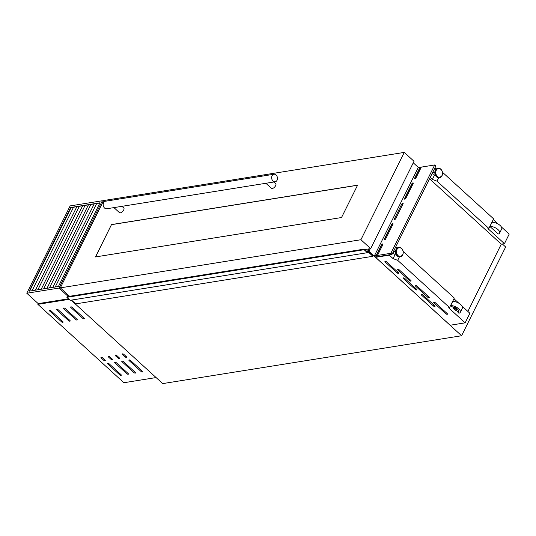 <?xml version="1.0" encoding="UTF-8"?>
<svg xmlns="http://www.w3.org/2000/svg" width="536" height="536" viewBox="0 0 536 536"><rect width="100%" height="100%" fill="white"/><g stroke="black" fill="none" stroke-linecap="round" stroke-linejoin="round"><path stroke-width="0.8" d="M368.781 248.925L367.234 251.893L364.467 249.106L364.112 249.722L367.388 252.704L368.058 251.84L372.935 256.288L373.09 255.98L368.044 251.384L368.245 250.6M364.292 249.133L67.141 296.683L66.879 297.319L70.156 300.301L367.388 252.704M368.446 250.567L369.137 248.865M364.259 249.166L67.027 296.763M71.536 300.08L75.703 303.879L372.935 256.288M368.534 250.64L368.192 250.701M364.112 249.722L66.879 297.319M434.817 305.822A1.018 0.462 26.4 0 1 435.071 306.378A1.018 0.462 26.4 0 1 434.823 306.532A1.018 0.462 26.4 0 1 433.497 306.029L421.584 295.182A1.018 0.462 26.4 0 1 421.336 294.619A1.018 0.462 26.4 0 1 421.986 294.492A1.018 0.462 26.4 0 1 422.911 294.968L434.817 305.822M416.619 289.239A1.018 0.462 26.4 0 1 416.874 289.795A1.018 0.462 26.4 0 1 416.619 289.949A1.018 0.462 26.4 0 1 415.3 289.453L403.387 278.599A1.018 0.462 26.4 0 1 403.139 278.037A1.018 0.462 26.4 0 1 403.789 277.916A1.018 0.462 26.4 0 1 404.714 278.385L416.619 289.239M398.422 272.656A1.018 0.462 26.4 0 1 398.677 273.219A1.018 0.462 26.4 0 1 398.422 273.367A1.018 0.462 26.4 0 1 397.102 272.871L385.19 262.017A1.018 0.462 26.4 0 1 384.942 261.461A1.018 0.462 26.4 0 1 385.592 261.334A1.018 0.462 26.4 0 1 386.51 261.803L398.422 272.656M447.218 313.58A1.018 0.462 26.4 0 1 447.473 314.143A1.018 0.462 26.4 0 1 447.225 314.29A1.018 0.462 26.4 0 1 445.898 313.795L433.986 302.94A1.018 0.462 26.4 0 1 433.738 302.384A1.018 0.462 26.4 0 1 434.388 302.257A1.018 0.462 26.4 0 1 435.312 302.726L447.218 313.58M429.021 296.998A1.018 0.462 26.4 0 1 429.276 297.56A1.018 0.462 26.4 0 1 429.028 297.708A1.018 0.462 26.4 0 1 427.701 297.212L415.789 286.358A1.018 0.462 26.4 0 1 415.541 285.802A1.018 0.462 26.4 0 1 416.191 285.675A1.018 0.462 26.4 0 1 417.115 286.15L429.021 296.998M410.824 280.422A1.018 0.462 26.4 0 1 411.079 280.978A1.018 0.462 26.4 0 1 410.824 281.125A1.018 0.462 26.4 0 1 409.504 280.63L397.591 269.776A1.018 0.462 26.4 0 1 397.344 269.219A1.018 0.462 26.4 0 1 397.993 269.092A1.018 0.462 26.4 0 1 398.911 269.568L410.824 280.422M434.83 172.337L433.591 172.532A1.253 0.945 80.9 0 0 433.986 175.004L435.225 174.81M395.521 251.518L394.282 251.719A1.253 0.945 80.9 0 0 394.677 254.191L395.916 253.99M489.924 226.5L492.001 222.326A6.365 2.874 26.4 0 1 498.889 224.497A6.365 2.874 26.4 0 1 501.683 228.946L499.612 233.12A6.365 2.874 26.4 0 1 498.192 234.031L489.924 226.5A6.365 2.874 26.4 0 1 496.818 228.671A6.365 2.874 26.4 0 1 499.612 233.12M455.982 310.572A1.91 0.864 -153.6 0 0 456.317 310.324A1.91 0.864 -153.6 0 0 455.54 309.031A1.91 0.864 -153.6 0 0 453.523 308.327L455.982 310.572M68.487 298.786L38.217 303.631L37.862 304.341L123.89 382.724L156.09 377.565L71.121 300.147L162.71 383.595L461.597 335.737L505.649 246.989L502.359 243.987M418.475 167.56L413.269 162.81M450.113 325.238L375.589 257.314L389.277 255.163L393.069 258.613L397.692 260.349L449.557 307.604L448.599 307.758L465.141 322.833L450.113 325.238M399.38 256.958L397.692 260.349M403.219 251.491L454.307 298.043L449.557 307.604M389.471 254.761L389.277 255.163M395.313 254.091L393.069 258.613M395.642 247.063L396.921 248.228M457.563 312.012A4.328 1.956 26.4 0 0 458.481 311.403A4.328 1.956 26.4 0 0 456.612 308.388A4.328 1.956 26.4 0 0 451.942 306.887L450.622 305.681L452.692 301.513A6.365 2.874 26.4 0 1 459.58 303.678A6.365 2.874 26.4 0 1 462.38 308.133L460.31 312.307A6.365 2.874 26.4 0 1 458.883 313.218L456.33 310.297M456.317 310.324L456.518 309.915A1.91 0.864 -153.6 0 0 455.741 308.622A1.91 0.864 -153.6 0 0 453.724 307.919L453.523 308.327M453.724 307.919L452.578 306.88M462.086 306.156L469.891 313.265L465.141 322.833M453.959 298.746L458.876 303.229M368.125 251.458L368.949 251.324L370.262 248.691M442.528 172.311L493.616 218.856L488.865 228.423L437.001 181.168L432.371 179.426L430.2 177.45M438.689 177.771L437.001 181.168M461.597 335.737L368.949 251.324M436.23 169.048L434.951 167.882M467.881 311.436L501.281 244.155L504.45 243.652L509.2 234.085L501.395 226.969M498.185 224.041L493.261 219.566M420.572 168.652L419.507 168.82L414.77 178.394M412.077 183.808L404.66 198.749M391.87 224.517L384.453 239.458M381.766 244.872L376.44 255.605L377.324 256.711L375.508 256.999L374.349 255.947L418.201 167.601L420.016 167.312L420.854 168.076M375.763 256.958L375.589 257.314M434.616 174.904L432.371 179.426M504.45 243.652L487.907 228.577L488.865 228.423M501.281 244.155L429.53 178.79M450.622 305.681A6.365 2.874 26.4 0 1 457.51 307.852A6.365 2.874 26.4 0 1 460.31 312.307M458.561 311.182A4.328 1.956 26.4 0 1 457.764 311.604M99.864 203.01L70.893 207.646L29.46 291.122M59.007 288.073L102.356 200.745L70.149 205.904L26.8 293.232L59.007 288.073L68.26 296.509M102.356 200.745L103.193 201.509M26.8 293.232L38.217 303.631M58.431 286.479L29.199 291.162L70.725 207.499L99.957 202.816L58.431 286.479M73.532 207.224L32.1 290.693M79.315 206.3L37.882 289.768M85.097 205.375L43.657 288.844M90.879 204.451L49.439 287.919M96.654 203.526L55.221 286.995M434.716 164.954L390.865 253.3L392.024 254.359L435.875 166.013L434.716 164.954L421.336 167.098L415.983 177.885A1.018 0.489 132.3 0 1 414.918 178.81A1.018 0.489 132.3 0 1 414.636 178.749A1.018 0.489 132.3 0 1 414.663 178.099L420.016 167.312M405.879 198.246A1.018 0.489 132.3 0 1 404.814 199.164A1.018 0.489 132.3 0 1 404.533 199.104A1.018 0.489 132.3 0 1 404.559 198.454L411.836 183.801A1.018 0.489 132.3 0 1 412.519 183.037A1.018 0.489 132.3 0 1 413.182 182.937A1.018 0.489 132.3 0 1 413.156 183.587L405.879 198.246M385.672 238.956A1.018 0.489 132.3 0 1 384.607 239.873A1.018 0.489 132.3 0 1 384.325 239.813A1.018 0.489 132.3 0 1 384.346 239.163L391.622 224.51A1.018 0.489 132.3 0 1 392.312 223.746A1.018 0.489 132.3 0 1 392.968 223.653A1.018 0.489 132.3 0 1 392.948 224.296L385.672 238.956M395.776 218.601A1.018 0.489 132.3 0 1 394.71 219.519A1.018 0.489 132.3 0 1 394.429 219.459A1.018 0.489 132.3 0 1 394.456 218.809L401.725 204.156A1.018 0.489 132.3 0 1 402.415 203.392A1.018 0.489 132.3 0 1 403.072 203.298A1.018 0.489 132.3 0 1 403.052 203.941L395.776 218.601M420.753 168.277L420.083 167.668L414.663 178.099M377.324 256.711L376.165 255.652L374.349 255.947M392.024 254.359L378.644 256.496L377.485 255.444L390.865 253.3M376.165 255.652L381.518 244.865A1.018 0.489 132.3 0 1 382.208 244.101A1.018 0.489 132.3 0 1 382.865 244.007A1.018 0.489 132.3 0 1 382.838 244.657L377.485 255.444M404.633 199.157A1.018 0.489 132.3 0 1 404.72 198.608L411.996 183.949A1.018 0.489 132.3 0 1 413.243 183.037M384.426 239.867A1.018 0.489 132.3 0 1 384.513 239.317L391.789 224.658A1.018 0.489 132.3 0 1 393.035 223.746M376.433 255.605L381.686 245.019A1.018 0.489 132.3 0 1 382.932 244.101M414.737 178.803A1.018 0.489 132.3 0 1 414.831 178.247M142.368 371.254A1.018 0.462 26.4 0 1 142.623 371.817A1.018 0.462 26.4 0 1 142.368 371.964A1.018 0.462 26.4 0 1 141.048 371.468L129.136 360.614A1.018 0.462 26.4 0 1 128.881 360.058A1.018 0.462 26.4 0 1 129.538 359.931A1.018 0.462 26.4 0 1 130.456 360.4L142.368 371.254M135.266 372.393A1.018 0.462 26.4 0 1 135.521 372.949A1.018 0.462 26.4 0 1 135.266 373.103A1.018 0.462 26.4 0 1 133.946 372.607L122.034 361.753A1.018 0.462 26.4 0 1 121.779 361.19A1.018 0.462 26.4 0 1 122.436 361.07A1.018 0.462 26.4 0 1 123.354 361.539L135.266 372.393M128.164 373.532A1.018 0.462 26.4 0 1 128.419 374.088A1.018 0.462 26.4 0 1 128.164 374.242A1.018 0.462 26.4 0 1 126.844 373.739L114.932 362.892A1.018 0.462 26.4 0 1 114.684 362.329A1.018 0.462 26.4 0 1 115.334 362.202A1.018 0.462 26.4 0 1 116.252 362.678L128.164 373.532M121.062 374.671A1.018 0.462 26.4 0 1 121.317 375.227A1.018 0.462 26.4 0 1 121.062 375.374A1.018 0.462 26.4 0 1 119.742 374.878L107.83 364.024A1.018 0.462 26.4 0 1 107.582 363.468A1.018 0.462 26.4 0 1 108.232 363.341A1.018 0.462 26.4 0 1 109.15 363.817L121.062 374.671M126.322 356.634A1.018 0.462 26.4 0 1 126.576 357.19A1.018 0.462 26.4 0 1 126.322 357.345A1.018 0.462 26.4 0 1 125.002 356.849L122.516 354.584A1.018 0.462 26.4 0 1 122.268 354.028A1.018 0.462 26.4 0 1 122.918 353.901A1.018 0.462 26.4 0 1 123.843 354.376L126.322 356.634M119.22 357.773A1.018 0.462 26.4 0 1 119.474 358.329A1.018 0.462 26.4 0 1 119.22 358.483A1.018 0.462 26.4 0 1 117.9 357.981L115.414 355.723A1.018 0.462 26.4 0 1 115.166 355.16A1.018 0.462 26.4 0 1 115.816 355.04A1.018 0.462 26.4 0 1 116.741 355.509L119.22 357.773M112.118 358.906A1.018 0.462 26.4 0 1 112.372 359.468A1.018 0.462 26.4 0 1 112.118 359.616A1.018 0.462 26.4 0 1 110.798 359.12L108.312 356.862A1.018 0.462 26.4 0 1 108.064 356.299A1.018 0.462 26.4 0 1 108.714 356.172A1.018 0.462 26.4 0 1 109.639 356.648L112.118 358.906M105.016 360.045A1.018 0.462 26.4 0 1 105.27 360.607A1.018 0.462 26.4 0 1 105.016 360.755A1.018 0.462 26.4 0 1 103.696 360.259L101.21 357.994A1.018 0.462 26.4 0 1 100.962 357.438A1.018 0.462 26.4 0 1 101.612 357.311A1.018 0.462 26.4 0 1 102.537 357.787L105.016 360.045M84.145 318.203A1.018 0.462 26.4 0 1 84.393 318.759A1.018 0.462 26.4 0 1 84.145 318.913A1.018 0.462 26.4 0 1 82.819 318.418L70.906 307.564A1.018 0.462 26.4 0 1 70.658 307.001A1.018 0.462 26.4 0 1 71.308 306.88A1.018 0.462 26.4 0 1 72.233 307.349L84.145 318.203M77.043 319.342A1.018 0.462 26.4 0 1 77.291 319.898A1.018 0.462 26.4 0 1 77.043 320.052A1.018 0.462 26.4 0 1 75.717 319.55L63.811 308.696A1.018 0.462 26.4 0 1 63.556 308.14A1.018 0.462 26.4 0 1 64.206 308.012A1.018 0.462 26.4 0 1 65.131 308.488L77.043 319.342M69.941 320.474A1.018 0.462 26.4 0 1 70.189 321.037A1.018 0.462 26.4 0 1 69.941 321.185A1.018 0.462 26.4 0 1 68.615 320.689L56.709 309.835A1.018 0.462 26.4 0 1 56.454 309.279A1.018 0.462 26.4 0 1 57.104 309.151A1.018 0.462 26.4 0 1 58.029 309.627L69.941 320.474M62.839 321.613A1.018 0.462 26.4 0 1 63.087 322.176A1.018 0.462 26.4 0 1 62.839 322.324A1.018 0.462 26.4 0 1 61.513 321.828L49.607 310.974A1.018 0.462 26.4 0 1 49.352 310.418A1.018 0.462 26.4 0 1 50.002 310.29A1.018 0.462 26.4 0 1 50.927 310.759L62.839 321.613M37.862 304.341L69.097 299.343M273.95 174.254L105.485 201.228A3.819 2.881 -99.1 0 0 103.609 202.735A3.819 2.881 -99.1 0 0 103.716 206.909A3.819 2.881 -99.1 0 0 106.698 208.772L275.156 181.798A3.819 2.881 -99.1 0 1 272.181 179.935A3.819 2.881 -99.1 0 1 272.074 175.761A3.819 2.881 -99.1 0 1 273.95 174.254A3.819 2.881 -99.1 0 1 276.924 176.11A3.819 2.881 -99.1 0 1 277.032 180.284A3.819 2.881 -99.1 0 1 275.156 181.798M273.923 181.992L275.718 183.627A3.183 1.521 132.3 0 1 275.229 186.334A3.183 1.521 132.3 0 1 272.308 188.525A3.183 1.521 132.3 0 1 271.43 188.33L265.883 183.279M121.98 206.32L123.776 207.955A3.183 1.521 132.3 0 1 123.28 210.668A3.183 1.521 132.3 0 1 120.366 212.852A3.183 1.521 132.3 0 1 119.488 212.665L113.94 207.613M95.442 256.945L111.508 224.577L357.592 185.175L341.526 217.536L95.442 256.945M360.916 239.726L60.327 287.859L103.676 200.538L404.265 152.405L360.916 239.726L370.671 248.624L364.621 249.588M60.327 287.859L69.579 296.294M404.265 152.405L414.02 161.296L370.671 248.624M95.569 256.925L111.508 224.577M111.589 224.651L357.539 185.268M364.272 249.247L67.034 296.844M364.292 249.267L67.06 296.864M364.306 249.334L67.067 296.931M436.17 169.135A4.69 3.538 80.9 0 0 435.379 170.193M437.959 168.25A4.797 3.618 80.9 0 0 437.805 168.271A4.797 3.618 80.9 0 0 435.446 170.167A4.797 3.618 80.9 0 0 435.58 175.406A4.797 3.618 80.9 0 0 439.319 177.738A4.797 3.618 80.9 0 0 439.473 177.711M441.992 175.795A4.797 3.618 80.9 0 0 441.852 170.555A4.797 3.618 80.9 0 0 438.12 168.224A4.797 3.618 80.9 0 0 435.761 170.12A4.797 3.618 80.9 0 0 435.895 175.352A4.797 3.618 80.9 0 0 439.634 177.691A4.797 3.618 80.9 0 0 441.992 175.795M441.992 175.527A4.415 3.33 80.9 0 0 440.873 169.389A4.415 3.33 80.9 0 0 436.257 170.301A4.415 3.33 80.9 0 0 437.369 176.445A4.415 3.33 80.9 0 0 441.992 175.527M396.07 249.381A4.69 3.538 -99.1 0 1 396.868 248.322M400.171 256.898A4.797 3.618 -99.1 0 1 400.01 256.925A4.797 3.618 -99.1 0 1 396.278 254.587A4.797 3.618 -99.1 0 1 396.138 249.354A4.797 3.618 -99.1 0 1 398.496 247.451A4.797 3.618 -99.1 0 1 398.657 247.431M402.683 254.975A4.797 3.618 -99.1 0 1 400.325 256.871A4.797 3.618 -99.1 0 1 396.586 254.54A4.797 3.618 -99.1 0 1 396.452 249.3A4.797 3.618 -99.1 0 1 398.811 247.404A4.797 3.618 -99.1 0 1 402.502 249.655A4.797 3.618 -99.1 0 1 402.764 254.808M396.948 249.488A4.415 3.33 -99.1 0 1 401.565 248.57A4.415 3.33 -99.1 0 1 402.683 254.714A4.415 3.33 -99.1 0 1 398.067 255.625A4.415 3.33 -99.1 0 1 396.948 249.488M398.194 256.61A4.69 3.538 -99.1 0 1 396.037 249.441M435.346 170.26A4.69 3.538 80.9 0 0 437.497 177.429M397.94 269.085L397.591 269.776M409.986 279.658L409.504 280.63M416.137 285.661L415.789 286.358M428.184 296.24L427.701 297.212M434.334 302.244L433.986 302.94M446.381 312.816L445.898 313.795M385.538 261.32L385.19 262.017M397.585 271.893L397.102 272.871M403.735 277.903L403.387 278.599M415.782 288.475L415.3 289.453M421.933 294.485L421.584 295.182M433.979 305.058L433.497 306.029M71.094 207.62L29.654 291.088L71.067 207.62M76.869 206.688L35.436 290.164M82.651 205.764L41.218 289.232L82.631 205.77M88.433 204.839L47.001 288.308M94.215 203.915L52.776 287.383L94.189 203.921M402.563 204.92L401.725 204.156M395.072 219.371L394.456 218.809M49.949 310.277L49.607 310.974M62.002 320.85L61.513 321.828M57.051 309.138L56.709 309.835M69.104 319.717L68.615 320.689M64.153 308.006L63.811 308.696M76.206 318.578L75.717 319.55M71.255 306.867L70.906 307.564M83.308 317.439L82.819 318.418M101.559 357.298L101.21 357.994M104.178 359.281L103.696 360.259M108.661 356.165L108.312 356.862M111.28 358.149L110.798 359.12M115.763 355.026L115.414 355.723M118.382 357.01L117.9 357.981M122.865 353.887L122.516 354.584M125.484 355.87L125.002 356.849M120.225 373.907L119.742 374.878M108.178 363.328L107.83 364.024M127.327 372.768L126.844 373.739M115.28 362.195L114.932 362.892M134.429 371.629L133.946 372.607M122.382 361.056L122.034 361.753M141.531 370.49L141.048 371.468M129.484 359.917L129.136 360.614M364.373 249.086L67.141 296.683M435.353 170.22L438.12 168.224C441.858 168.847 443.178 171.353 442.086 175.734L439.319 177.738C435.58 177.115 434.254 174.609 435.353 170.22M396.044 249.408L398.811 247.404C402.549 248.027 403.876 250.533 402.777 254.922L400.01 256.925C396.272 256.302 394.952 253.796 396.044 249.408M76.849 206.695L35.41 290.164M88.406 204.846L46.974 288.314"/></g></svg>
